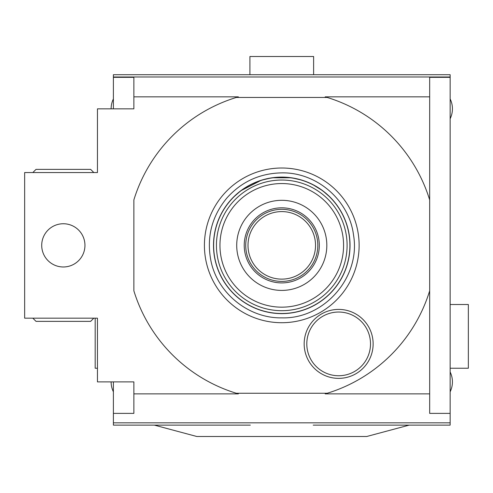 <?xml version="1.0" encoding="UTF-8"?>
<svg xmlns="http://www.w3.org/2000/svg" width="493" height="493" viewBox="0 0 493 493"><rect width="100%" height="100%" fill="white"/><g stroke="black" fill="none" stroke-linecap="round" stroke-linejoin="round"><path stroke-width="0.74" d="M233.072 197.527L240.812 190.754L261.29 180.247M330.464 197.527L322.724 190.754L312.488 184.4M309.703 183.082L302.246 180.247M302.03 180.179L292.01 177.874M291.32 177.77L272.216 177.77M271.532 177.874L261.506 180.179M350.03 245.36A68.262 68.262 0 0 1 281.768 313.622A68.262 68.262 0 0 1 213.506 245.36A68.262 68.262 0 0 1 281.768 177.098A68.262 68.262 0 0 1 350.03 245.36A68.262 68.262 0 0 1 281.768 313.622A68.262 68.262 0 0 1 213.506 245.36A68.262 68.262 0 0 1 281.768 177.098A68.262 68.262 0 0 1 350.03 245.36M281.768 290.414A45.054 45.054 0 0 1 236.714 245.36A45.054 45.054 0 0 1 281.768 200.312A45.054 45.054 0 0 1 326.822 245.36A45.054 45.054 0 0 1 281.768 290.414M281.768 282.908A37.542 37.542 0 0 1 244.226 245.36A37.542 37.542 0 0 1 281.768 207.818A37.542 37.542 0 0 1 319.31 245.36A37.542 37.542 0 0 1 281.768 282.908M245.724 245.36A36.044 36.044 0 0 1 281.768 209.322A36.044 36.044 0 0 1 317.812 245.36A36.044 36.044 0 0 1 281.768 281.404A36.044 36.044 0 0 1 245.724 245.36M315.532 245.36A33.764 33.764 0 0 1 281.768 279.13A33.764 33.764 0 0 1 248.004 245.36A33.764 33.764 0 0 1 281.768 211.596A33.764 33.764 0 0 1 315.532 245.36M281.768 168.008A77.352 77.352 0 0 1 359.126 245.36A77.352 77.352 0 0 1 281.768 322.718A77.352 77.352 0 0 1 204.416 245.36A77.352 77.352 0 0 1 281.768 168.008M236.32 393.26L327.216 393.26A154.728 154.728 0 0 0 429.668 290.815L429.668 199.911A154.728 154.728 0 0 0 327.216 97.46L236.32 97.46A154.728 154.728 0 0 0 133.868 199.911L133.868 290.815A154.728 154.728 0 0 0 236.32 393.26L238.353 393.87L133.868 393.87L133.868 413.38L113.39 413.38L113.39 422.84L450.146 422.84L450.146 413.38L429.668 413.38L429.668 393.87L325.183 393.87L327.216 393.26M304.169 343.892A34.485 34.485 0 0 0 338.654 378.371A34.485 34.485 0 0 0 373.133 343.892A34.485 34.485 0 0 0 338.654 309.407A34.485 34.485 0 0 0 304.169 343.892M429.668 290.815L429.668 393.87M450.146 413.38L450.146 77.346L429.668 77.346L429.668 199.911M429.668 96.85L325.183 96.85L327.216 97.46M236.32 97.46L238.353 96.85L133.868 96.85L133.868 108.842L97.46 108.842L97.46 172.55L24.65 172.55L24.65 318.176L97.46 318.176L97.46 381.884L133.868 381.884L133.868 393.87M450.146 77.346L450.146 76.982L113.39 76.982L113.39 77.346L133.868 77.346L133.868 96.85M41.714 245.36A21.618 21.618 0 0 1 63.332 223.748A21.618 21.618 0 0 1 84.95 245.36A21.618 21.618 0 0 1 63.332 266.978A21.618 21.618 0 0 1 41.714 245.36M93.824 318.176L90.638 321.362L36.026 321.362L32.84 318.176M32.84 172.55L36.026 169.364L90.638 169.364L93.824 172.55M113.39 77.346L113.39 108.842M113.39 381.884L113.39 413.38M250.321 425.12L113.39 425.12L113.39 422.84M450.146 76.982L450.146 74.708L113.39 74.708L113.39 76.982M313.215 425.12L450.146 425.12L450.146 422.84M154.346 425.12L196.806 436.496L366.73 436.496L409.19 425.12M270.337 74.708L293.199 74.708M113.39 98.92A22.752 22.752 0 0 0 111.116 108.842M450.146 371.969A22.752 22.752 0 0 1 450.146 391.806M111.116 381.884A22.752 22.752 0 0 0 113.39 391.806M450.146 98.92A22.752 22.752 0 0 1 450.146 118.758M313.622 74.708L313.622 56.504L249.914 56.504L249.914 74.708M450.146 368.234L468.35 368.234L468.35 304.52L450.146 304.52M95.186 318.176L95.186 368.234L97.46 368.234M306.8 343.892A31.854 31.854 0 0 0 338.654 375.746A31.854 31.854 0 0 0 370.508 343.892A31.854 31.854 0 0 0 338.654 312.032A31.854 31.854 0 0 0 306.8 343.892M349.907 245.36A68.139 68.139 0 0 1 281.768 313.499A68.139 68.139 0 0 1 213.629 245.36A68.139 68.139 0 0 1 281.768 177.227A68.139 68.139 0 0 1 349.907 245.36M347.097 245.36A65.329 65.329 0 0 0 281.768 180.037A65.329 65.329 0 0 0 216.439 245.36A65.329 65.329 0 0 0 281.768 310.689A65.329 65.329 0 0 0 347.097 245.36M343.578 245.36A61.81 61.81 0 0 0 281.768 183.55A61.81 61.81 0 0 0 219.958 245.36A61.81 61.81 0 0 0 281.768 307.17A61.81 61.81 0 0 0 343.578 245.36M281.768 317.856C248.349 318.472 216.957 292.916 210.782 260.064C206.549 237.022 211.836 216.433 226.644 198.278C241.311 181.763 259.688 173.296 281.768 172.87C316.802 172.149 349.315 200.361 353.536 235.149C360.851 277.078 324.32 319.187 281.768 317.856"/></g></svg>
